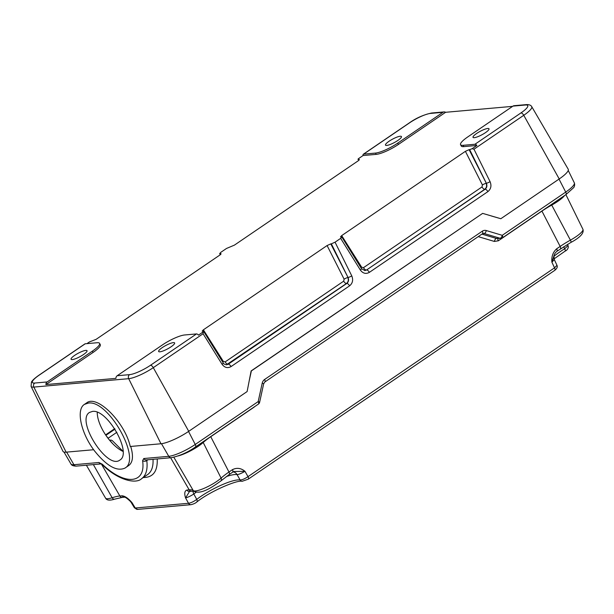 <?xml version="1.0" encoding="UTF-8"?>
<svg xmlns="http://www.w3.org/2000/svg" width="614" height="614" viewBox="0 0 614 614"><rect width="100%" height="100%" fill="white"/><g stroke="black" fill="none" stroke-linecap="round" stroke-linejoin="round"><path stroke-width="0.92" d="M196.518 333.924L150.491 365.276A3.016 1.312 55.7 0 1 153.293 367.656L203.081 333.74L203.242 331.867L198.476 335.114A3.016 1.312 -124.3 0 0 196.518 333.924L184.637 334.975A18.113 3.861 -28.2 0 0 162.411 344.93L117.182 375.737A3.016 2.64 84.9 0 0 115.931 378.362L45.904 384.571A3.016 2.64 -95.1 0 1 47.148 381.946L34.745 383.044A17.038 3.63 151.8 0 1 39.181 375.146A3.016 1.312 55.7 0 0 38.882 375.246C32.596 379.682 31.659 381.647 31.437 382.092L31.076 386.367L62.989 451.367A22.641 4.82 -28.2 0 0 66.12 452.165L93.658 449.732M83.427 354.593A9.056 1.926 151.8 0 1 71.07 359.259A9.056 1.926 151.8 0 1 78.139 353.28A9.056 1.926 151.8 0 1 87.027 350.701A9.056 1.926 151.8 0 1 83.427 354.593M171.014 346.826A9.056 1.926 151.8 0 1 158.658 351.5A9.056 1.926 151.8 0 1 165.726 345.513A9.056 1.926 151.8 0 1 174.622 342.934A9.056 1.926 151.8 0 1 171.014 346.826M397.849 140.452A9.056 1.926 151.8 0 1 385.492 145.119A9.056 1.926 151.8 0 1 392.561 139.14A9.056 1.926 151.8 0 1 401.456 136.561A9.056 1.926 151.8 0 1 397.849 140.452M485.39 132.693A9.056 1.926 151.8 0 1 473.033 137.359A9.056 1.926 151.8 0 1 480.102 131.381A9.056 1.926 151.8 0 1 488.997 128.802A9.056 1.926 151.8 0 1 485.39 132.693M88.27 403.076C108.187 399.499 141.819 459.003 125.003 468.068C116.913 471.79 106.775 466.095 94.579 450.975C81.017 433.4 75.814 409.523 84.425 404.396L88.27 403.076M92.415 411.426L89.537 412.424C75.514 420.321 107.343 470.247 119.891 460.047C132.47 453.262 107.312 408.755 92.415 411.426M84.425 404.396L86.666 402.868C96.966 394.311 124.865 422.232 130.252 446.485L160.96 443.761A22.641 4.82 -28.2 0 0 188.736 431.32L247.12 391.555L251.118 370.933L482.642 213.373L251.372 370.91L249.115 381.248M97.25 412.278A28.229 12.303 -124.3 0 0 123.076 451.451M559.216 178.958A22.641 4.82 -28.2 0 0 568.203 169.195L531.732 106.644A20.055 4.275 -28.2 0 1 523.765 115.294L559.216 178.958L500.832 218.722L482.642 213.373M491.607 216.059L500.832 218.722M86.942 343.633L89.406 341.96L96.137 339.327L219.858 255.048L221.063 253.759L220.641 253.651L220.886 254.188M220.487 254.572L220.088 253.697L220.641 253.651M220.088 253.697L219.674 253.59L220.879 252.3L226.489 248.47L234.448 245.109L358.169 160.83L359.374 159.548L358.952 159.433L359.198 159.97M358.799 160.354L358.399 159.479L358.952 159.433M226.412 364.816L346.465 283.491C348.307 281.949 348.76 279.953 347.808 277.505A3.016 0.437 -26.8 0 0 344.109 279.163L343.686 281.158A3.016 1.312 -124.3 0 0 346.465 283.491L346.78 283.461A3.016 1.312 55.7 0 1 349.581 285.84C352.659 283.269 353.388 279.946 351.768 275.878L335.052 242.185L331.345 243.842L348.038 277.49A3.016 0.484 -26.4 0 0 351.768 275.878M203.081 333.74L222.038 364.248A3.016 0.622 148.1 0 0 223.189 362.874C223.158 363.626 224.279 364.271 226.558 364.808L228.262 364.194L346.78 283.461C348.622 281.918 349.044 279.93 348.038 277.49L330.792 243.888L327.093 245.546L344.109 279.163M343.686 281.158L225.161 361.892L223.35 361.423A3.016 0.576 -32.3 0 0 222.652 362.014M223.35 361.423L203.372 329.825L202.175 331.13L203.556 331.268L203.242 331.867M203.372 329.825L327.093 245.546M360.963 267.796A3.016 0.576 147.7 0 1 361.654 267.213L341.683 235.607L340.486 236.912L341.86 237.05L340.663 238.355L335.052 242.185M364.724 270.605L366.251 270.007A3.016 1.312 55.7 0 1 363.473 267.673L361.654 267.213M369.375 272.363A3.016 1.312 55.7 0 0 366.573 269.983L364.869 270.59L361.5 268.656A3.016 0.622 148.1 0 1 360.349 270.03C362.905 273.46 365.913 274.243 369.375 272.363L487.892 191.622C490.97 189.051 491.699 185.727 490.079 181.66A3.016 0.484 -26.4 0 1 486.349 183.271L469.104 149.67L469.656 149.624L486.349 183.271C487.355 185.712 486.933 187.7 485.091 189.242L366.573 269.983L484.776 189.273C486.618 187.73 487.071 185.735 486.119 183.287A3.016 0.437 -26.8 0 0 482.42 184.944L481.998 186.94L363.473 267.673M469.104 149.67L465.404 151.328L482.42 184.944M490.079 181.66L473.977 149.21L472.135 148.695L469.656 149.624M330.792 243.888L331.345 243.842M341.683 235.607L465.404 151.328M512.997 106.107L525.4 105.009A3.016 2.64 84.9 0 1 526.528 104.603L514.125 105.7A3.016 2.64 84.9 0 0 512.997 106.107L467.768 136.922A18.113 3.861 -28.2 0 0 460.561 144.704A18.113 3.861 -28.2 0 0 463.056 145.318L474.937 144.267A3.016 1.312 55.7 0 1 476.894 145.457L472.135 148.695M476.894 145.457L463.747 146.623A18.113 3.861 151.8 0 1 461.26 146.002L460.561 144.704M445.611 112.293L398.432 144.428A18.113 3.861 151.8 0 1 376.205 154.375L363.066 155.542A3.016 1.312 55.7 0 1 363.327 154.237A3.016 1.312 55.7 0 1 363.626 154.129L375.515 153.078A18.113 3.861 -28.2 0 0 397.734 143.123L442.963 112.316A3.016 2.64 -95.1 0 1 445.611 112.293L512.644 106.352M358.399 159.479L357.977 159.371L358.3 158.788L363.066 155.542M47.148 381.946L92.376 351.139A18.113 3.861 -28.2 0 0 99.583 343.356L100.282 344.654A18.113 3.861 151.8 0 1 93.075 352.436L45.904 384.571M99.583 343.356A18.113 3.861 -28.2 0 0 97.096 342.735L85.216 343.786A3.016 1.312 -124.3 0 0 84.909 343.894L38.882 375.246M114.718 428.656L105.593 434.873M130.721 446.447C133.568 455.972 132.916 462.327 128.763 465.504L125.003 468.068M123.076 451.374L112.278 440.583L111.042 440.061L110.013 440.461A37.73 16.448 -124.3 0 0 113.076 444.075M565.202 251.065C567.459 250.19 568.894 247.388 568.019 245.615L564.673 248.754A3.016 0.783 58.5 0 1 565.202 251.065L554.028 258.901M554.734 270.375C557.005 268.564 557.75 266.875 556.975 265.309L554.542 267.842A3.016 1.312 55.7 0 1 554.734 270.375L248.202 479.189A3.016 1.312 55.7 0 1 248.179 479.204M497.908 238.539A3.016 1.312 -124.3 0 0 498.322 240.803L541.932 211.093L560.152 246.429L556.66 248.808C552.938 252.139 551.357 256.614 551.917 262.224L554.542 267.842L248.01 476.656A3.016 1.312 55.7 0 1 248.202 479.189L242.054 481.322A3.016 2.847 99.7 0 0 242.116 481.33M226.32 476.564A29.863 6.363 151.8 0 1 237.081 474.614C238.846 474.445 241.479 473.348 244.978 471.314L248.01 476.656C244.633 478.889 242 479.987 240.12 479.964A3.016 2.847 99.7 0 0 242.054 481.322C237.626 479.595 209.65 491.492 196.672 502.114A3.016 1.804 52.5 0 1 196.649 502.129M191.031 504.67A3.016 2.64 -95.1 0 1 190.992 504.677L137.705 509.397A3.016 2.64 -95.1 0 1 135.241 508.008L134.443 507.855L131.143 502.39L132.01 502.666C128.38 498.43 125.095 496.135 122.14 495.79L119.868 495.989A31.698 6.754 -28.2 0 0 112.162 497.747A17.338 3.692 151.8 0 1 105.577 498.146L86.382 465.22M232.652 471.851L233.297 471.905A6.04 5.703 100.5 0 1 237.081 474.614L240.12 479.964A30.086 6.409 -28.2 0 0 196.749 499.382A3.016 1.804 52.5 0 1 196.672 502.114C195.421 503.204 193.525 504.063 190.992 504.677A3.016 2.64 -95.1 0 1 188.529 503.288L135.241 508.008L132.01 502.666L130.36 501.385L131.143 502.39M192.996 491.192A6.04 3.638 -127.7 0 0 193.809 493.994L196.749 499.382C193.763 501.592 191.023 502.889 188.529 503.288L185.566 497.916L189.557 491.423M232.652 472.189A3.016 1.312 -124.3 0 0 232.652 472.181L234.026 471.529L244.978 471.314C240.964 468.052 236.797 467.5 232.46 469.649L228.968 472.028A31.698 6.754 -28.2 0 0 221.078 478.106A17.338 3.692 151.8 0 1 205.191 487.854A17.338 3.692 151.8 0 1 193.256 490.563A31.698 6.754 -28.2 0 0 189.181 489.849L186.909 490.049A3.016 2.64 84.9 0 0 189.373 491.438L191.637 491.238A3.016 2.64 -95.1 0 1 189.181 489.849L170.623 457.76M556.66 248.808A3.016 1.312 55.7 0 1 556.852 251.341C555.171 252.753 554.196 254.311 553.92 256.007L551.917 262.224L554.281 259.545L556.975 265.309M563.706 246.751L564.673 248.754A30.086 6.409 -28.2 0 0 553.836 256.391M571.266 242.185L556.852 251.341A3.016 1.312 55.7 0 1 556.821 251.364M210.694 436.592A3.016 1.312 -124.3 0 0 210.748 436.7L228.968 472.028A3.016 1.312 -124.3 0 1 229.16 474.561L232.652 472.181A3.016 1.312 -124.3 0 0 232.46 469.649M101.379 464.007L119.868 495.989A3.016 2.64 -95.1 0 0 122.332 497.378L124.596 497.179A3.016 2.64 -95.1 0 1 122.14 495.79M102.484 464.844C118.625 480.831 136.408 484.062 141.588 478.69L141.588 478.682C146.078 475.459 147.82 469.426 146.8 460.569A3.016 2.164 172.8 0 1 142.601 460.692C146.147 484.047 124.842 485.935 102.346 464.261A3.016 1.082 133.1 0 0 102.484 464.844L101.379 463.892M147.989 459.763L146.8 460.569L146.853 459.863M502.137 237.956A3.016 1.312 -124.3 0 0 502.444 237.856A3.016 1.312 -124.3 0 0 502.252 235.323A3.016 1.451 106.6 0 1 500.111 238.278A3.016 2.686 86.9 0 0 500.909 238.37L496.496 238.478L481.906 234.118M478.229 236.628L494.354 241.44A3.016 1.451 106.6 0 1 496.496 238.478L500.111 238.278L484.116 233.504A3.016 2.617 -91.5 0 0 483.402 233.412L482.497 233.719A3.016 1.312 -124.3 0 0 482.305 231.186L264.596 379.483A6.04 5.234 88.5 0 0 262.209 383.174L258.187 401.579A3.016 1.312 55.7 0 1 258.379 404.112A3.016 3.016 0 0 0 259.63 402.262A3.016 0.407 -167.7 0 0 258.187 401.579L195.244 444.459A3.016 1.312 55.7 0 1 195.436 446.992L258.379 404.112M202.965 441.865A3.016 2.233 -132 0 0 203.211 442.494A30.27 6.447 151.8 0 1 210.748 436.7L253.835 407.343A3.016 1.312 55.7 0 1 253.789 407.243M153.032 459.318C153.393 466.678 151.581 471.775 147.613 474.584L141.588 478.682M500.909 238.37A3.016 2.686 86.9 0 0 500.947 238.37A3.016 3.016 0 0 0 502.444 237.856L565.908 194.623A3.016 1.312 -124.3 0 0 565.717 192.09L502.252 235.323L486.265 230.542A6.04 5.234 88.5 0 0 482.305 231.186M186.909 490.049C184.622 490.862 184.177 493.479 185.566 497.916C187.953 497.317 190.701 496.005 193.809 493.994A29.863 6.363 151.8 0 1 196.089 492.298M160.96 443.761L128.687 378.677A20.055 4.275 -28.2 0 0 153.293 367.656L188.736 431.32M66.12 452.165L33.847 387.081L128.687 378.677A3.016 2.64 84.9 0 1 129.585 374.64L117.182 375.737M225.161 361.892A3.016 1.312 -124.3 0 0 227.94 364.225L228.262 364.194A3.016 1.312 55.7 0 1 231.064 366.573L349.581 285.84M150.491 365.276A17.038 3.63 151.8 0 1 129.585 374.64M473.977 149.21L523.765 115.294A3.016 1.312 55.7 0 0 520.964 112.915L474.937 144.267M340.663 238.355L360.349 270.03M222.038 364.248C224.594 367.679 227.602 368.454 231.064 366.573M31.076 386.367A20.055 4.275 -28.2 0 0 33.847 387.081A3.016 2.64 -95.1 0 1 34.745 383.044M487.892 191.622A3.016 1.312 55.7 0 0 485.091 189.242L484.776 189.273A3.016 1.312 55.7 0 1 481.998 186.94M525.4 105.009A17.038 3.63 151.8 0 1 520.964 112.915M363.626 154.129L409.661 122.777A3.016 1.312 -124.3 0 0 409.354 122.877L363.327 154.237M409.661 122.777A17.038 3.63 151.8 0 1 430.567 113.413A3.016 2.64 -95.1 0 1 431.688 113.007C423.668 114.718 416.223 118.011 409.354 122.877M430.567 113.413L442.963 112.316M39.181 375.146L85.216 343.786M92.376 351.139L93.075 352.436M375.515 153.078L376.205 154.375M463.056 145.318L463.747 146.623M397.734 143.123L398.432 144.428M115.018 429.125L105.9 435.334M106.729 436.523A3.016 1.312 55.7 0 1 108.079 438.266L116.898 432.256M494.354 241.44L498.322 240.803M253.835 407.343L254.664 406.645M560.344 248.962A3.016 1.312 -124.3 0 0 560.152 246.429A31.698 6.754 -28.2 0 1 570.406 240.143L571.335 242.223C580.376 237.273 584.236 232.959 582.916 229.283A17.338 3.692 151.8 0 1 570.406 240.143L551.41 204.5M229.16 474.561L220.84 480.962C213.626 486.096 201.361 495.145 193.74 491.177A3.016 2.94 -45.8 0 1 193.256 490.563L173.839 457.261M220.84 480.962A3.016 2.233 -132 0 0 221.078 478.106L203.211 442.494A18.765 3.999 -28.2 0 1 178.321 455.88M122.332 497.378L114.542 499.174A3.016 1.926 -107.8 0 1 112.162 497.747L93.374 464.598M143.315 477.515C153.086 477.538 157.721 471.352 157.222 458.942M102.346 464.261L98.915 462.503L73.926 464.721A3.016 2.64 84.9 0 0 76.389 466.11L101.172 463.908A3.016 2.64 -95.1 0 1 98.915 462.503M188.544 431.458L195.244 444.459A21.582 4.597 151.8 0 1 168.758 456.317L143.768 458.528A3.016 2.64 84.9 0 0 146.232 459.917L171.222 457.706C179.687 455.941 187.754 452.372 195.436 446.992M143.768 458.528L142.601 460.692M486.265 230.542A3.016 1.451 106.6 0 1 484.116 233.504L482.819 233.543M259.63 402.262L263.652 383.857A3.016 0.407 -167.7 0 0 262.209 383.174M264.596 379.483A3.016 1.312 55.7 0 1 264.787 382.023L482.497 233.719M161.474 443.707L168.758 456.317A3.016 2.64 84.9 0 0 171.222 457.706M582.916 229.283L565.901 194.63L573.76 187.554C574.689 186.05 574.881 184.476 574.32 182.842A21.582 4.597 151.8 0 1 565.717 192.09L559.016 179.088M564.581 195.528A18.765 3.999 -28.2 0 1 551.717 205.091A30.27 6.447 151.8 0 0 541.932 211.093A3.016 1.312 55.7 0 1 541.878 210.993M66.642 452.119L73.926 464.721A21.582 4.597 151.8 0 1 70.971 464.015L64.01 452.073M223.189 362.874L203.541 331.245M361.5 268.656L341.86 237.05M526.528 104.603C529.161 104.503 530.895 105.178 531.732 106.644M431.688 113.007L444.091 111.909M220.219 254.787L219.674 253.59M109.553 440.192L111.042 440.061M137.705 509.397L134.443 507.855M568.027 245.623L567.466 244.441M193.94 491.33L191.637 491.238M114.542 499.174C109.676 500.717 106.69 500.372 105.577 498.146M124.596 497.179L124.581 497.179C125.463 497.179 127.39 498.583 130.36 501.385M263.652 383.857L264.787 382.023M76.389 466.11C73.396 466.095 71.592 465.397 70.971 464.015M553.92 256L554.281 259.545M574.32 182.842L568.234 170.439"/></g></svg>
